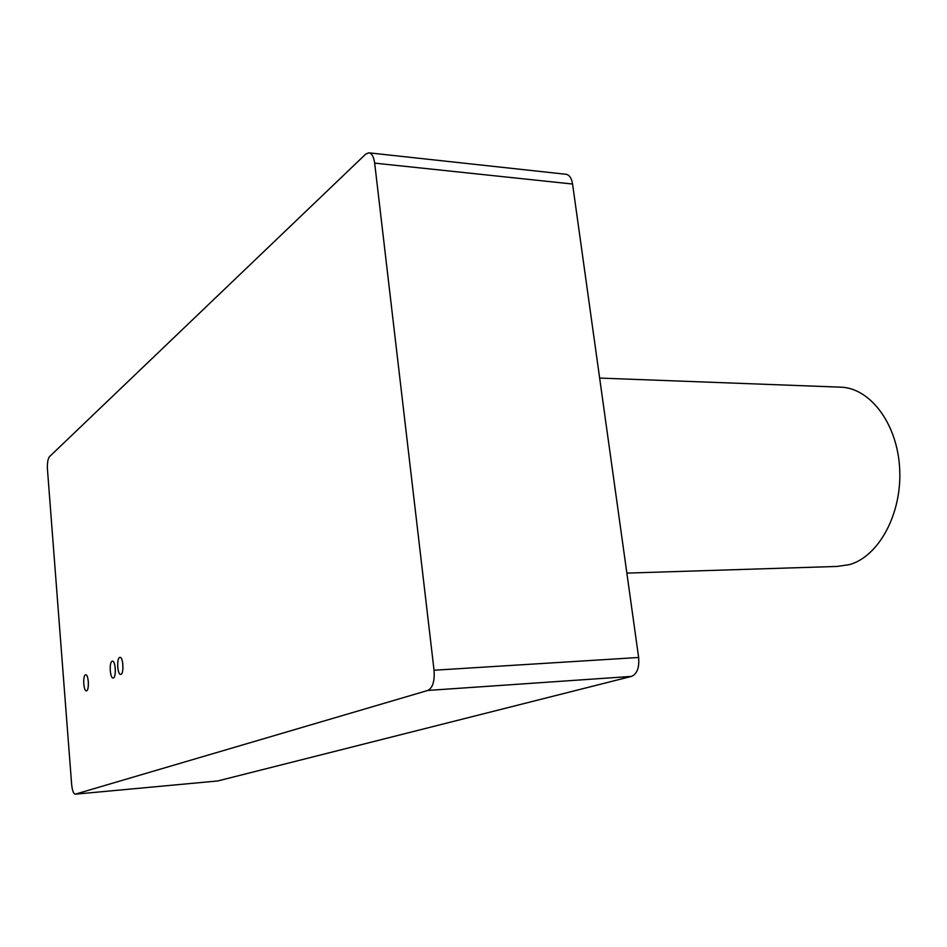 <?xml version="1.0" encoding="UTF-8"?>
<svg xmlns="http://www.w3.org/2000/svg" width="947" height="947" viewBox="0 0 947 947"><rect width="100%" height="100%" fill="white"/><g stroke="black" fill="none" stroke-linecap="round" stroke-linejoin="round"><path stroke-width="1.42" d="M115.368 671.234L115.214 667.623M369.235 152.869L565.738 174.248C569.265 174.674 571.538 177.929 572.568 184.026L638.633 657.49C639.438 667.659 637.059 673.968 631.483 676.407L217.715 780.967L75.405 794.166M47.457 469.392C47.149 463.154 47.812 458.916 49.457 456.703L365.566 154.266L368.691 152.81C371.757 153.189 373.745 156.634 374.669 163.133L434.046 670.227C434.791 681.153 432.72 687.889 427.855 690.434L75.204 794.19C73.428 793.622 72.232 790.307 71.629 784.258L47.457 469.392M119.606 657.455L120.02 657.348C123.43 656.993 124.045 674.903 120.612 674.406C117.464 674.773 116.505 658.567 119.606 657.455M85.396 674.868L85.751 674.785C88.769 674.442 89.385 691.322 86.331 690.86C83.525 691.203 82.638 675.838 85.396 674.868M112.077 661.243L112.48 661.148C115.794 660.793 116.41 678.478 113.06 677.993C109.982 678.348 109.047 662.332 112.077 661.243M599.64 378.066L840.131 387.145C869.808 387.501 897.342 423.356 899.65 468.434C902.254 513.487 878.887 556.422 849.506 564.613L837.124 566.436L626.855 573.113M374.669 163.133L572.568 184.026M434.046 670.227L638.633 657.49M427.855 690.434L631.483 676.407M75.476 794.154L217.715 780.967M88.272 681.047L88.414 684.302M115.108 666.724L115.333 672.121M122.684 662.782L122.932 668.689"/></g></svg>
